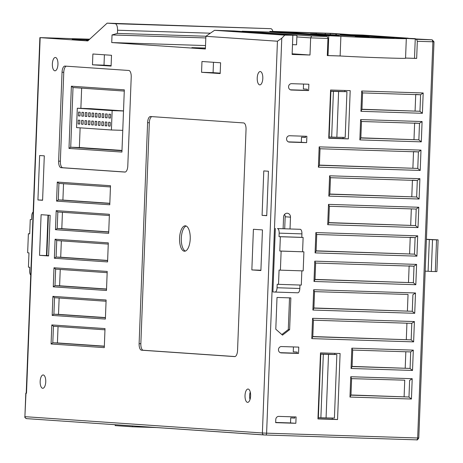 <?xml version="1.0" encoding="UTF-8"?>
<svg xmlns="http://www.w3.org/2000/svg" width="463" height="463" viewBox="0 0 463 463"><rect width="100%" height="100%" fill="white"/><g stroke="black" fill="none" stroke-linecap="round" stroke-linejoin="round"><path stroke-width="0.69" d="M88.78 40.009L72.159 39.413L88.879 39.916M247.56 402.364A6.673 2.801 -88.2 0 0 247.601 402.364A6.673 2.801 -88.2 0 0 250.61 395.836A6.673 2.801 -88.2 0 0 248.075 389.03A6.673 2.801 -88.2 0 0 248.029 389.03A6.673 2.801 -88.2 0 0 245.02 395.558A6.673 2.801 -88.2 0 0 247.56 402.364M259.755 84.885A6.673 2.801 -88.2 0 0 259.801 84.885A6.673 2.801 -88.2 0 0 262.81 78.357A6.673 2.801 -88.2 0 0 260.27 71.551A6.673 2.801 -88.2 0 0 260.223 71.551A6.673 2.801 -88.2 0 0 257.22 78.079A6.673 2.801 -88.2 0 0 259.755 84.885M42.7 388.289A6.673 2.801 -88.2 0 0 42.746 388.289A6.673 2.801 -88.2 0 0 45.75 381.761A6.673 2.801 -88.2 0 0 43.215 374.955A6.673 2.801 -88.2 0 0 43.169 374.955A6.673 2.801 -88.2 0 0 40.159 381.483A6.673 2.801 -88.2 0 0 42.7 388.289M54.894 70.81A6.673 2.801 -88.2 0 0 54.941 70.81A6.673 2.801 -88.2 0 0 57.95 64.282A6.673 2.801 -88.2 0 0 55.41 57.476A6.673 2.801 -88.2 0 0 55.369 57.47A6.673 2.801 -88.2 0 0 52.36 64.004A6.673 2.801 -88.2 0 0 54.894 70.81M205.416 48.14L191.879 47.637L205.422 48.042M325.246 34.32L325.286 33.255L330.345 33.475L389.939 37.567L340.276 34.586L369.179 36.907L314.904 33.776L310.957 33.73L339.2 35.946L281.463 31.982M185.385 225.817A12.709 5.33 91.8 0 1 190.224 238.786A12.709 5.33 91.8 0 1 184.494 251.224A12.709 5.33 91.8 0 1 184.407 251.218A12.709 5.33 91.8 0 1 179.575 238.248A12.709 5.33 91.8 0 1 185.304 225.817A12.709 5.33 91.8 0 1 185.385 225.817M93.688 113.111L93.543 116.919L91.946 116.809L92.091 113.001L93.688 113.111M97.068 113.342L96.917 117.151L95.326 117.041L95.471 113.232L97.068 113.342M93.376 121.173L93.231 124.987L91.633 124.877L91.784 121.063L93.376 121.173M96.755 121.41L96.611 125.218L95.013 125.108L95.158 121.3L96.755 121.41M90.001 120.941L89.851 124.755L88.254 124.645L88.404 120.831L90.001 120.941M90.308 112.879L90.163 116.688L88.566 116.578L88.711 112.769L90.308 112.879M86.928 112.648L86.784 116.456L85.186 116.346L85.331 112.538L86.928 112.648M86.622 120.71L86.471 124.518L84.879 124.408L85.024 120.6L86.622 120.71M83.242 120.478L83.097 124.287L81.5 124.177L81.644 120.368L83.242 120.478M83.548 112.416L83.404 116.225L81.806 116.115L81.957 112.306L83.548 112.416M80.174 112.185L80.024 115.993L78.432 115.883L78.577 112.075L80.174 112.185M79.862 120.247L79.717 124.055L78.12 123.945L78.264 120.137L79.862 120.247M99.991 125.45L98.393 125.34L98.538 121.532L100.135 121.642L99.991 125.45M99.991 125.392L98.393 125.34M100.297 117.388L98.7 117.278L98.851 113.464L100.448 113.574L100.297 117.388M100.303 117.324L98.7 117.278M103.677 117.619L102.08 117.509L102.23 113.695L103.822 113.805L103.677 117.619M103.677 117.561L102.08 117.509M103.371 125.681L101.773 125.571L101.918 121.763L103.515 121.873L103.371 125.681M103.371 125.623L101.773 125.571M106.745 125.913L105.153 125.803L105.298 121.995L106.895 122.105L106.745 125.913M106.75 125.855L105.153 125.803M107.057 117.851L105.46 117.741L105.605 113.933L107.202 114.043L107.057 117.851M107.057 117.793L105.46 117.741M110.437 118.082L108.84 117.972L108.984 114.164L110.582 114.274L110.437 118.082M110.437 118.024L108.84 117.972M110.125 126.144L108.527 126.034L108.678 122.226L110.269 122.336L110.125 126.144M110.13 126.086L108.527 126.034M93.543 116.861L91.946 116.809M96.923 117.093L95.326 117.041M93.231 124.929L91.633 124.877M96.611 125.16L95.013 125.108M89.857 124.692L88.254 124.645M90.163 116.63L88.566 116.578M86.784 116.398L85.186 116.346M86.477 124.46L84.879 124.408M83.097 124.229L81.5 124.177M83.409 116.167L81.806 116.115M80.03 115.935L78.432 115.883M79.717 123.997L78.12 123.945M77.298 108.226L112.15 110.622L111.404 129.987L76.551 127.597L77.298 108.226L90.731 108.66L123.511 110.912M280.352 236.726L303.126 237.455L301.795 237.363L301.928 233.873A4.451 1.864 -88.2 0 0 300.238 229.301L277.464 228.572A4.451 1.864 91.8 0 1 279.154 233.144L279.021 236.634L280.352 236.726L279.802 251.015L303.907 251.831L281.134 251.102L280.399 270.155L303.178 270.884L303.907 251.831M111.404 129.987L122.764 130.352M112.15 110.622L123.505 110.987M81.65 88.138L80.875 108.342M80.122 127.84L79.37 147.506L121.995 150.434M31.594 219.584L30.263 219.543L31.594 219.636L31.727 216.14A4.451 1.864 91.8 0 1 33.174 212.002M303.543 84.058L303.358 88.942L307.345 89.22L307.299 90.488L305.968 90.395L307.299 90.441M301.795 237.363L279.021 236.634M329.141 136.979L336.856 137.256L338.615 91.535L330.895 91.263L329.141 136.979L328.788 136.955M293.444 346.932L293.258 351.816L297.252 352.088L297.2 353.362L295.869 353.269L297.2 353.31M318.359 417.632L326.074 417.904L328.516 354.409L320.795 354.137L318.359 417.632L318.006 417.609M121.983 150.753L70.717 147.234L73.015 87.548L124.275 91.066M79.37 147.506L70.717 147.234L68.987 148.426L71.377 86.205L73.015 87.548M186.161 226.013A12.709 5.33 -88.2 0 0 181.299 238.404A12.709 5.33 -88.2 0 0 185.362 251.079M132.487 425.908L132.453 426.793L115.16 425.601L115.194 424.721M305.539 136.255L305.493 137.476L301.506 137.198L305.499 137.326M280.399 270.155L279.067 270.062L278.523 284.351L277.192 284.259L277.059 287.749A4.451 1.864 91.8 0 1 275.051 292.066A4.451 1.864 91.8 0 1 275.022 292.066L272.892 291.921L275.335 228.427M275.08 292.066L297.802 292.795A4.451 1.864 -88.2 0 0 297.825 292.795A4.451 1.864 -88.2 0 0 299.833 288.478L299.966 285.034M279.802 251.015L281.134 251.102M278.523 284.351L301.297 285.075L301.841 270.838M361.956 109.251L419.964 111.276M415.716 94.608L415.085 110.952M360.856 137.824L418.87 139.849L419.495 123.332L414.622 123.013M414.616 123.181L413.991 139.525M319.401 165.112L417.771 168.422L418.396 151.905M413.517 151.754L412.892 168.098M329.835 194.049L416.671 196.995L417.302 180.477L412.429 180.159M412.423 180.327L411.792 196.671M328.736 222.622L415.577 225.568L416.202 209.05M411.323 208.9L410.698 225.244M316.107 250.83L414.478 254.141M410.224 237.473L409.599 253.817M315.008 279.403L413.378 282.714L315.002 279.565L315.633 263.059L413.991 266.202M409.13 266.046L408.499 282.389M313.908 307.976L412.284 311.286L313.902 308.144L314.539 291.632L408.036 294.456M408.03 294.618L407.405 310.962M312.814 336.549L411.185 339.859L312.809 336.717L313.439 320.205L411.798 323.348L411.179 339.865M406.931 323.191L406.306 339.535M352.077 366.412L410.085 368.432L352.071 366.574L352.702 350.069L410.698 351.921L410.079 368.438M405.837 351.764L405.206 368.108M350.977 394.985L408.991 397.005M404.737 380.337L404.112 396.681M320.442 354.108L320.795 354.137M330.541 91.24L330.895 91.263M294.757 416.908L294.711 418.13L290.723 417.852L294.717 417.979M269.819 32.086L269.848 31.391L273.17 31.501M405.559 58.049L414.507 58.338L415.265 38.649L396.421 37.804L332.116 33.382L273.216 31.415M394.059 38.169L355.295 36.733L394.059 38.169M281.463 31.854L290.689 32.15L290.857 32.624M316.362 33.828L316.061 32.96L290.689 32.15L290.671 32.613M58.049 326.594L57.418 342.933L104.337 346.156M59.142 298.022L58.517 314.36L105.437 317.583M60.242 269.443L59.611 285.787L106.536 289.01M61.342 240.87L60.711 257.214L107.63 260.438M62.436 212.297L61.81 228.641L108.73 231.865M63.535 183.724L62.904 200.068L109.829 203.292M71.377 86.205L124.321 89.839L121.931 152.067L68.987 148.426M48.598 255.634L46.867 255.576L48.418 215.197M30.755 275.063A4.451 1.864 -88.2 0 1 29.626 270.751L29.765 267.255L28.434 267.163L28.984 252.879L27.653 252.786L28.382 233.74L29.713 233.78M28.382 233.74L29.713 233.827L30.263 219.543M132.453 426.793L156.546 427.563M296.933 35.257L234.145 30.946L214.543 30.315L284.78 35.142L296.933 35.257L296.569 44.784L292.494 44.651M322.034 35.668L269.894 32.086L242.218 31.2L311.657 35.975L310.656 37.879L296.87 36.93M295.845 423.298L275.664 422.655L275.786 419.478A3.177 2.882 -86.1 0 1 278.795 416.393L296.089 416.949L295.845 423.298L290.527 422.933L290.723 417.852M307.299 90.488L308.63 90.58L308.873 84.231L291.574 83.676A3.177 2.882 -86.1 0 0 288.571 86.708A3.177 2.882 -86.1 0 0 291.233 90.025A3.177 2.882 -86.1 0 0 291.331 90.025L308.63 90.58M288.345 141.869L301.309 142.28L301.506 137.198M301.309 142.28L306.628 142.645L306.871 136.296L289.578 135.746A3.177 2.882 -86.1 0 0 286.574 138.773A3.177 2.882 -86.1 0 0 289.236 142.089A3.177 2.882 -86.1 0 0 289.329 142.095L289.138 142.077M284.71 228.722L285.167 216.782A3.814 3.461 93.9 0 0 284.537 214.427M303.126 237.455L302.576 251.739M419.947 111.27L361.95 109.418L362.581 92.913L420.578 94.765M420.601 94.765L415.722 94.44M420.595 94.753L419.958 111.282M418.847 139.843L360.851 137.991L361.487 121.485L419.484 123.337M417.748 168.416L319.395 165.274L320.026 148.768L418.384 151.91M418.407 151.91L413.523 151.586M416.654 196.989L329.824 194.217L330.46 177.711L417.285 180.483M415.554 225.562L328.73 222.79L329.361 206.284L416.191 209.056M414.454 254.141L316.102 250.992L316.733 234.486L415.091 237.629M414.472 254.146L415.103 237.623L410.23 237.305M413.372 282.719L414.009 266.196L409.136 265.884M412.909 294.769L412.273 311.292M408.968 397.005L350.971 395.153L351.608 378.641L404.743 380.175M409.616 380.488L408.979 397.011M290.527 422.933L275.676 422.459M317.959 418.726L332.237 419.177L332.284 418.02M328.742 138.072L343.019 138.53L343.066 137.366M336.856 137.256L345.195 137.401L346.949 91.686L330.547 91.084M307.305 90.343L290.342 89.799M344.825 91.541L344.866 90.464M338.615 91.535L346.949 91.686M281.817 334.541L288.299 329.552L289.52 297.854M297.2 353.362L298.531 353.454L298.774 347.105L281.475 346.55A3.177 2.882 -86.1 0 0 278.471 349.582A3.177 2.882 -86.1 0 0 281.139 352.893A3.177 2.882 -86.1 0 0 281.232 352.899L298.531 353.454M328.516 354.409L336.856 354.56L334.413 418.054L326.074 417.904M336.856 354.56L320.448 353.958M297.205 353.217L280.242 352.673M334.726 354.415L334.766 353.338M269.848 31.391L334.147 35.813L322.04 35.425L322.017 36.114M388.741 37.804L388.723 38.151M316.061 32.96L325.286 33.255M250.246 391.999A6.673 2.801 -88.2 0 0 250.003 399.546M104.331 346.324L52.805 342.782L53.442 326.276L104.968 329.818M51.075 343.98L104.285 347.638L105.014 328.585L51.804 324.933L51.075 343.98L52.805 342.782L57.418 342.933M105.431 317.751L53.905 314.209L54.536 297.703L106.062 301.245M52.169 315.407L105.379 319.065L106.114 300.012L52.904 296.361L52.169 315.407L53.905 314.209L58.517 314.36M106.531 289.178L54.999 285.636L55.635 269.13L107.161 272.672M53.268 286.834L106.478 290.492L107.208 271.44L53.997 267.788L53.268 286.834L54.999 285.636L59.611 285.787M107.624 260.605L56.098 257.063L56.735 240.557L108.261 244.094M54.368 258.261L107.578 261.919L108.307 242.867L55.097 239.215L54.368 258.261L56.098 257.063L60.711 257.214M108.724 232.032L57.198 228.49L57.829 211.985L109.355 215.521M55.462 229.689L108.672 233.346L109.407 214.294L56.197 210.642L55.462 229.689L57.198 228.49L61.81 228.641M109.824 203.46L58.292 199.918L58.928 183.412L110.454 186.948M56.561 201.116L109.772 204.773L110.501 185.721L57.29 182.069L56.561 201.116L58.292 199.918L62.904 200.068M66.302 66.18A6.355 2.668 -88.2 0 0 63.772 72.309L60.358 161.205A6.355 2.668 -88.2 0 0 62.777 167.739L125.276 172.033M48.007 215.168L46.456 255.553L46.867 255.576M213.484 62.291L213.084 72.662L220.197 73.148M220.591 62.777L220.18 73.571L201.555 72.292L201.972 61.498L220.591 62.777M201.555 72.292L213.084 72.662M104.406 54.796L104.007 65.167L111.114 65.653M111.514 55.282L111.097 66.076L92.473 64.797L92.889 54.003L111.514 55.282M92.473 64.797L104.007 65.167M39.54 255.333L48.586 255.952L50.149 215.318L41.103 214.693L39.54 255.333L48.598 255.657M151.858 116.624A6.355 2.668 -88.2 0 0 149.329 122.753L140.845 343.72A6.355 2.668 -88.2 0 0 143.258 350.254L235.025 356.556M435.33 271.607L436.551 239.863L432.517 239.73L431.296 271.48L436.887 271.607L438.102 239.863L436.551 239.863M214.543 30.315L205.873 36.299L277.441 41.219L262.388 432.986L266.601 433.171A1.904 0.799 91.8 0 1 265.745 435.023L264.043 434.948A1.904 1.73 -86.1 0 1 262.388 432.986L25.071 416.683A1.904 1.73 93.9 0 0 26.727 418.639L263.933 434.942M241.831 31.472L242.218 31.2M311.657 35.975L327.225 36.473L322.017 36.062M327.225 36.473L327.954 38.429L310.656 37.879L309.996 55.022L292.147 53.795M416.602 39.326L432.17 39.824L432.893 41.786L417.325 41.288L416.602 39.326L415.242 39.233M406.311 38.585A34.314 0.48 2.2 0 1 379.365 38.018A34.314 0.48 2.2 0 1 340.884 36.276L340.126 55.959A34.314 0.48 2.2 0 0 340.884 56.011A34.314 0.48 2.2 0 0 379.44 57.73A34.314 0.48 2.2 0 0 405.553 58.269L406.311 38.585A34.314 0.48 2.2 0 0 403.151 38.267L432.17 39.824L433.999 41.803L432.893 41.786L417.672 437.998A1.904 0.799 91.8 0 1 416.81 439.85A1.904 0.799 91.8 0 1 416.798 439.85L265.756 435.023M306.628 142.645L289.329 142.095M283.119 228.676L283.57 216.927A3.814 3.461 -86.1 0 1 287.291 213.235A3.814 3.461 -86.1 0 1 290.486 217.147L290.035 228.896M362.581 92.913L361.725 91.003L423.188 92.97L420.572 94.73M423.188 92.97L422.406 113.29L419.935 111.305M422.406 113.29L360.943 111.323L361.95 109.418M360.943 111.323L361.725 91.003M361.487 121.485L360.625 119.576L422.088 121.543L419.472 123.303M422.088 121.543L421.307 141.863L418.836 139.878M421.307 141.863L359.849 139.895L360.851 137.991M359.849 139.895L360.625 119.576M320.026 148.768L319.169 146.864L420.994 150.116L418.378 151.876M420.994 150.116L420.213 170.436L417.742 168.451M420.213 170.436L318.388 167.178L319.395 165.274M318.388 167.178L319.169 146.864M417.279 180.448L419.895 178.689L419.113 199.009L416.642 197.024M419.113 199.009L328.823 196.121L329.824 194.217M328.823 196.121L329.604 175.801L330.46 177.711M329.604 175.801L419.895 178.689M329.361 206.284L328.504 204.374L418.795 207.262L416.179 209.021M418.795 207.262L418.02 227.582L415.543 225.597M418.02 227.582L327.723 224.694L328.73 222.79M327.723 224.694L328.504 204.374M316.733 234.486L315.876 232.582L417.701 235.835L415.085 237.594M417.701 235.835L416.92 256.155L414.449 254.17M416.92 256.155L315.095 252.896L316.102 250.992M315.095 252.896L315.876 232.582M315.002 279.565L313.995 281.475L314.776 261.155L315.633 263.059M314.776 261.155L416.602 264.408L413.986 266.167M416.602 264.408L415.82 284.728L413.349 282.743M415.82 284.728L313.995 281.475M314.539 291.632L313.677 289.728L415.502 292.981L412.886 294.74M415.502 292.981L414.726 313.301L412.249 311.315M414.726 313.301L312.901 310.048L313.902 308.144M312.901 310.048L313.677 289.728M313.439 320.205L312.583 318.301L414.408 321.553L411.792 323.313M414.408 321.553L413.627 341.873L411.156 339.894M413.627 341.873L311.802 338.621L312.809 336.717M311.802 338.621L312.583 318.301M352.702 350.069L351.845 348.164L413.309 350.126L410.693 351.886M413.309 350.126L412.527 370.446L410.056 368.467M412.527 370.446L351.064 368.484L352.071 366.574M351.064 368.484L351.845 348.164M350.971 395.153L349.97 397.057L350.746 376.737L351.608 378.641M350.746 376.737L412.209 378.699L409.593 380.459M412.209 378.699L411.433 399.019L408.956 397.04M411.433 399.019L349.97 397.057M317.954 418.917L320.489 352.881L340.097 353.506L337.556 419.547L317.954 418.917M332.237 419.177L337.556 419.547M348.338 138.894L328.736 138.269L330.588 90.007L350.196 90.638L348.338 138.894L343.019 138.53M288.299 329.552L289.63 329.644L282.494 335.137L275.792 329.205L277.013 297.454L290.851 297.9L289.63 329.644M330.298 34.656L330.345 33.475M340.884 36.276L322.04 35.425M284.78 35.142L281.776 38.226L277.441 41.219M251.849 269.923L260.895 270.542L262.457 229.903L253.411 229.283L251.849 269.923L260.906 270.213M53.442 326.276L51.804 324.933M54.536 297.703L52.904 296.361M53.997 267.788L55.635 269.13M55.097 239.215L56.735 240.557M56.197 210.642L57.829 211.985M57.29 182.069L58.928 183.412M127.8 165.904L131.22 77.008A6.355 2.668 -88.2 0 0 128.801 70.474L64.947 66.087A6.355 2.668 -88.2 0 0 64.907 66.087A6.355 2.668 -88.2 0 0 62.042 72.257L58.627 161.147A6.355 2.668 -88.2 0 0 61.047 167.681L124.9 172.068A6.355 2.668 -88.2 0 0 124.941 172.074A6.355 2.668 -88.2 0 0 127.8 165.904M262.081 215.364L266.734 215.683L268.442 171.235L263.788 170.916L262.081 215.364L266.74 215.515M37.931 199.964L42.59 200.282L44.298 155.834L39.639 155.516L37.931 199.964L42.596 200.109M243.625 122.932L150.504 116.531A6.355 2.668 -88.2 0 0 150.463 116.531A6.355 2.668 -88.2 0 0 147.599 122.701L139.114 343.662A6.355 2.668 -88.2 0 0 141.528 350.196L234.648 356.597A6.355 2.668 -88.2 0 0 234.689 356.597A6.355 2.668 -88.2 0 0 237.554 350.427L246.038 129.461A6.355 2.668 -88.2 0 0 243.625 122.932M26.217 393.168L25.801 393.168L26.507 393.226L40.165 37.648L39.876 37.619L89.683 39.181M39.876 37.619L26.212 393.191L26.507 393.226M88.242 40.507L86.523 40.397L88.323 40.426M438.102 239.863L426.411 239.284M426.406 239.417L432.517 239.73M429.323 239.51L428.101 271.26L425.19 271.168M431.296 271.48L428.101 271.26M350.931 34.679L362.726 35.055L408.221 38.18M417.325 41.288L416.665 58.431L414.507 58.28M205.809 37.943L112.029 34.945L111.733 42.567L205.387 48.997L205.873 36.299M309.996 55.022L292.118 54.449L292.853 35.402M340.884 56.011L327.295 55.577L327.954 38.429M405.559 58.078L416.665 58.431M340.126 55.959L328.018 55.572L328.771 35.888M328.018 55.572L327.295 55.519M40.165 37.648L87.791 40.918L107.144 23.15L115.125 23.7A6.355 2.668 91.8 0 1 117.544 30.228L117.423 33.405L205.966 36.236M205.514 45.559L111.733 42.567M272.875 31.49A6.355 2.668 -88.2 0 0 270.809 28.671L107.144 23.15M112.029 34.945L117.423 33.405M336.329 34.54L336.306 35.049M300.238 229.301L277.464 228.572M301.928 233.873L279.154 233.144M333.424 91.373L331.664 137.089M323.324 354.247L320.882 417.742M299.833 288.478L277.059 287.749M281.776 38.226L266.601 433.171L418.778 438.015C416.324 441.679 417.001 439.04 416.81 439.85L265.745 435.023A1.904 0.799 91.8 0 1 265.733 435.023L26.669 418.639C25.066 417.869 24.475 417.209 24.898 416.665L25.974 393.185M285.167 216.782L290.486 217.147M62.042 72.257L63.772 72.309M58.627 161.147L60.358 161.205M61.047 167.681L62.777 167.739M147.599 122.701L149.329 122.753M139.114 343.662L140.845 343.72M141.528 350.196L143.258 350.254M117.544 30.228L210.37 33.197M115.125 23.7L270.809 28.671M310.505 33.973L310.517 33.683M335.866 35.02L335.889 34.493M297.825 292.795L275.051 292.066M24.898 416.665L25.801 393.168M433.999 41.803L418.778 438.015"/></g></svg>
